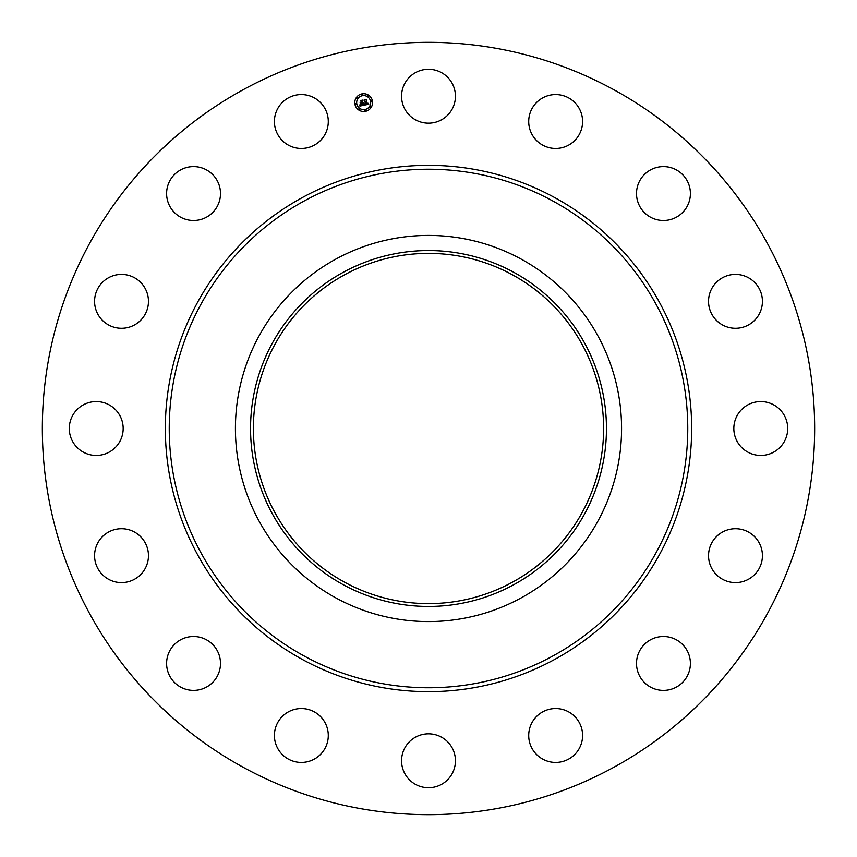 <?xml version="1.0" encoding="UTF-8"?>
<svg xmlns="http://www.w3.org/2000/svg" width="857" height="857" viewBox="0 0 857 857"><rect width="100%" height="100%" fill="white"/><g stroke="black" fill="none" stroke-linecap="round" stroke-linejoin="round"><path stroke-width="1.29" d="M404.858 83.311A26.942 26.942 0 0 1 441.419 72.588A26.942 26.942 0 0 1 452.142 109.139A26.942 26.942 0 0 1 415.581 119.873A26.942 26.942 0 0 1 404.858 83.311M243.367 767.379A386.153 386.153 0 0 1 89.621 243.367A386.153 386.153 0 0 1 613.633 89.621A386.153 386.153 0 0 1 767.379 613.633A386.153 386.153 0 0 1 243.367 767.379M521.067 259.06A193.082 193.082 0 0 1 521.067 597.94A193.082 193.082 0 0 1 235.418 428.5A193.082 193.082 0 0 1 521.067 259.06M513.814 584.667A177.945 177.945 0 0 1 272.333 513.814A177.945 177.945 0 0 1 343.186 272.333A177.945 177.945 0 0 1 584.667 343.186A177.945 177.945 0 0 1 513.814 584.667M512.454 274.818A175.117 175.117 0 0 1 582.182 512.454A175.117 175.117 0 0 1 344.546 582.182A175.117 175.117 0 0 1 274.818 344.546A175.117 175.117 0 0 1 512.454 274.818M318.247 756.463A26.942 26.942 0 0 1 280.368 752.382A26.942 26.942 0 0 1 284.449 714.502A26.942 26.942 0 0 1 322.328 718.584A26.942 26.942 0 0 1 318.247 756.463M655.873 167.693A26.942 26.942 0 0 1 689.307 185.958A26.942 26.942 0 0 1 671.042 219.403A26.942 26.942 0 0 1 637.597 201.127A26.942 26.942 0 0 1 655.873 167.693M201.127 689.307A26.942 26.942 0 0 1 167.693 671.042A26.942 26.942 0 0 1 185.958 637.597A26.942 26.942 0 0 1 219.403 655.873A26.942 26.942 0 0 1 201.127 689.307M738.37 274.561A26.942 26.942 0 0 1 762.269 304.224A26.942 26.942 0 0 1 732.596 328.135A26.942 26.942 0 0 1 708.696 298.461A26.942 26.942 0 0 1 738.37 274.561M118.63 582.439A26.942 26.942 0 0 1 94.731 552.776A26.942 26.942 0 0 1 124.404 528.865A26.942 26.942 0 0 1 148.304 558.539A26.942 26.942 0 0 1 118.63 582.439M773.689 404.858A26.942 26.942 0 0 1 784.412 441.419A26.942 26.942 0 0 1 747.861 452.142A26.942 26.942 0 0 1 737.127 415.581A26.942 26.942 0 0 1 773.689 404.858M83.311 452.142A26.942 26.942 0 0 1 72.588 415.581A26.942 26.942 0 0 1 109.139 404.858A26.942 26.942 0 0 1 119.873 441.419A26.942 26.942 0 0 1 83.311 452.142M756.463 538.753A26.942 26.942 0 0 1 752.382 576.632A26.942 26.942 0 0 1 714.502 572.551A26.942 26.942 0 0 1 718.584 534.672A26.942 26.942 0 0 1 756.463 538.753M100.537 318.247A26.942 26.942 0 0 1 104.618 280.368A26.942 26.942 0 0 1 142.498 284.449A26.942 26.942 0 0 1 138.416 322.328A26.942 26.942 0 0 1 100.537 318.247M689.307 655.873A26.942 26.942 0 0 1 671.042 689.307A26.942 26.942 0 0 1 637.597 671.042A26.942 26.942 0 0 1 655.873 637.597A26.942 26.942 0 0 1 689.307 655.873M167.693 201.127A26.942 26.942 0 0 1 185.958 167.693A26.942 26.942 0 0 1 219.403 185.958A26.942 26.942 0 0 1 201.127 219.403A26.942 26.942 0 0 1 167.693 201.127M582.439 738.37A26.942 26.942 0 0 1 552.776 762.269A26.942 26.942 0 0 1 528.865 732.596A26.942 26.942 0 0 1 558.539 708.696A26.942 26.942 0 0 1 582.439 738.37M274.561 118.63A26.942 26.942 0 0 1 304.224 94.731A26.942 26.942 0 0 1 328.135 124.404A26.942 26.942 0 0 1 298.461 148.304A26.942 26.942 0 0 1 274.561 118.63M452.142 773.689A26.942 26.942 0 0 1 415.581 784.412A26.942 26.942 0 0 1 404.858 747.861A26.942 26.942 0 0 1 441.419 737.127A26.942 26.942 0 0 1 452.142 773.689M538.753 100.537A26.942 26.942 0 0 1 576.632 104.618A26.942 26.942 0 0 1 572.551 142.498A26.942 26.942 0 0 1 534.672 138.416A26.942 26.942 0 0 1 538.753 100.537M354.959 104.35A8.891 8.891 0 0 1 361.943 93.895A8.891 8.891 0 0 1 372.399 100.88A8.891 8.891 0 0 1 365.414 111.335A8.891 8.891 0 0 1 354.959 104.35M356.801 103.976A7.006 7.006 0 0 1 362.307 95.738A7.006 7.006 0 0 1 370.545 101.244A7.006 7.006 0 0 1 365.039 109.482A7.006 7.006 0 0 1 356.801 103.976M364.214 105.165L364.514 103.954L366.014 104.5L364.707 100.033L366.453 99.691L366.753 104.029L367.749 103.204L366.817 104.318L367.964 103.204L368.746 104.275L364.214 105.165M363.946 104.95L364.343 103.815L363.946 104.95M364.868 104.254L365.693 104.243L364.182 99.819L366.132 99.423L364.418 99.873L365.832 104.329L364.868 104.254M359.886 106.075L360.283 104.811L362.5 105.229L362.147 103.44L362.232 105.068L360.561 104.993L362.115 104.983L361.825 103.504L360.765 104.393L360.443 102.797L362.083 103.119L361.118 100.805L362.982 100.43L362.468 101.051L362.79 102.69L363.347 102.433L362.843 102.969L363.561 102.604L362.907 103.29L363.839 105.293L359.886 106.075M359.629 105.754L360.004 104.597L359.629 105.754M360.133 102.669L360.572 104.35L360.133 102.669M361.697 102.872L360.529 100.537L362.736 100.098L360.765 100.601L361.804 102.958L360.915 103.022L361.697 102.872M364.696 110.51A0.536 0.536 0 0 1 365.125 109.878A0.536 0.536 0 0 1 365.757 110.296A0.536 0.536 0 0 1 365.328 110.939A0.536 0.536 0 0 1 364.696 110.51M355.355 104.265A0.536 0.536 0 0 1 355.773 103.633A0.536 0.536 0 0 1 356.405 104.061A0.536 0.536 0 0 1 355.987 104.693A0.536 0.536 0 0 1 355.355 104.265M358.729 109.321A0.536 0.536 0 0 1 359.158 108.689A0.536 0.536 0 0 1 359.79 109.118A0.536 0.536 0 0 1 359.362 109.75A0.536 0.536 0 0 1 358.729 109.321M361.6 94.923A0.536 0.536 0 0 1 362.018 94.291A0.536 0.536 0 0 1 362.65 94.709A0.536 0.536 0 0 1 362.232 95.341A0.536 0.536 0 0 1 361.6 94.923M356.544 98.298A0.536 0.536 0 0 1 356.962 97.666A0.536 0.536 0 0 1 357.594 98.094A0.536 0.536 0 0 1 357.176 98.726A0.536 0.536 0 0 1 356.544 98.298M372.002 100.955A0.536 0.536 0 0 1 371.574 101.587A0.536 0.536 0 0 1 370.942 101.169A0.536 0.536 0 0 1 371.37 100.537A0.536 0.536 0 0 1 372.002 100.955M370.813 106.921A0.536 0.536 0 0 1 370.385 107.554A0.536 0.536 0 0 1 369.753 107.136A0.536 0.536 0 0 1 370.181 106.493A0.536 0.536 0 0 1 370.813 106.921M368.617 95.898A0.536 0.536 0 0 1 368.199 96.53A0.536 0.536 0 0 1 367.567 96.113A0.536 0.536 0 0 1 367.985 95.47A0.536 0.536 0 0 1 368.617 95.898M552.797 200.977A259.264 259.264 0 0 1 656.023 552.797A259.264 259.264 0 0 1 304.203 656.023A259.264 259.264 0 0 1 200.977 304.203A259.264 259.264 0 0 1 552.797 200.977M554.661 197.56A263.153 263.153 0 0 1 659.44 554.661A263.153 263.153 0 0 1 302.339 659.44A263.153 263.153 0 0 1 197.56 302.339A263.153 263.153 0 0 1 554.661 197.56"/></g></svg>
